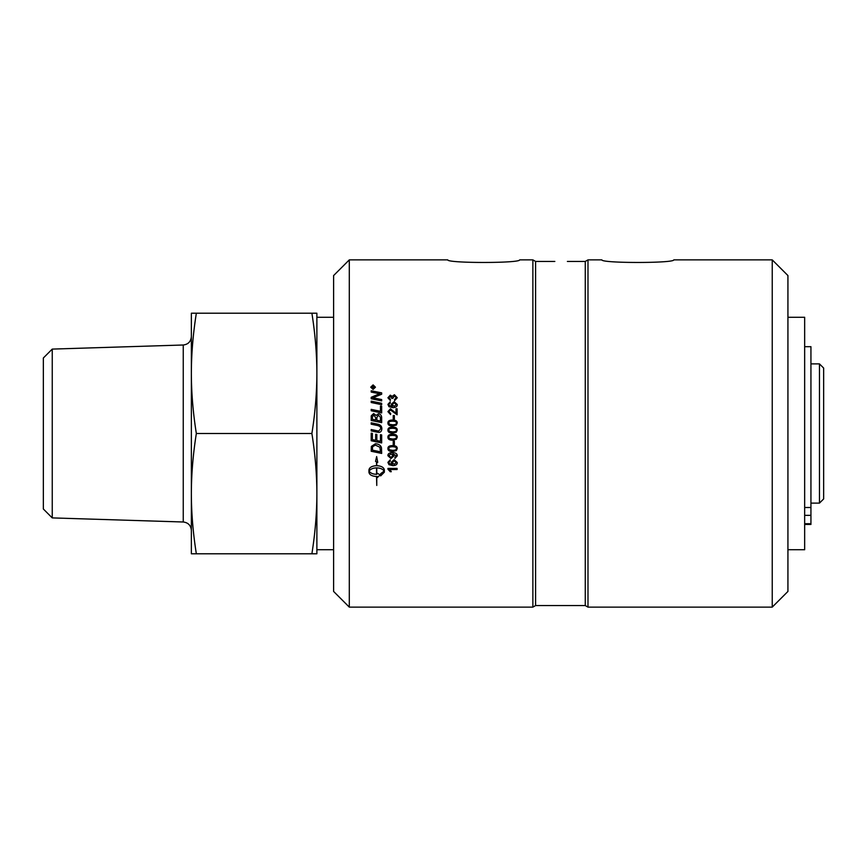 <?xml version="1.0" encoding="UTF-8"?>
<svg xmlns="http://www.w3.org/2000/svg" width="867" height="867" viewBox="0 0 867 867"><rect width="100%" height="100%" fill="white"/><g stroke="black" fill="none" stroke-linecap="round" stroke-linejoin="round"><path stroke-width="1.3" d="M387.917 411.652L390.453 408.823L396.024 413.256L396.024 408.791L397.097 408.812L397.097 414.794L390.421 409.95L388.839 411.662L390.681 413.451L390.562 414.589L387.917 411.63L390.453 408.812L396.024 413.245M388.839 411.684L390.681 413.44M396.024 408.791L397.097 408.791M394.355 444.565L393.228 444.565L393.228 441.119L394.355 441.119L394.355 444.576L393.228 444.576M389.5 449.8L392.588 450.374C395.341 450.276 396.587 449.67 396.338 448.553L396.338 448.553C396.587 447.426 395.341 446.819 392.588 446.722C389.836 446.819 388.589 447.426 388.839 448.553L389.5 449.8M396.338 448.553C396.587 447.437 395.341 446.83 392.588 446.733C389.836 446.83 388.589 447.437 388.839 448.564M397.259 448.553L396.317 450.623L392.588 451.512C389.467 451.512 387.907 450.515 387.917 448.542C387.852 446.603 389.413 445.616 392.588 445.584C395.699 445.584 397.249 446.57 397.259 448.553L396.317 450.612L392.588 451.523C389.467 451.523 387.907 450.537 387.917 448.553M393.011 455.598L390.952 453.842L388.839 455.576L391.039 457.429L393.011 455.619L390.952 453.853L388.839 455.587M397.259 455.847L394.984 458.394L394.886 457.342L396.338 455.836L392.794 453.712L393.997 455.89L391.006 458.556L387.917 455.717C387.82 453.766 389.294 452.726 392.339 452.607C395.666 452.672 397.303 453.755 397.259 455.869L394.984 458.405L394.886 457.342M393.997 455.89L391.006 458.578L387.917 455.728M392.794 453.712L396.338 455.836M392.155 462.577L394.138 464.365L396.338 462.534L394.203 460.821L392.155 462.577L394.203 460.821L396.338 462.534M397.259 462.501C397.357 464.474 395.883 465.514 392.816 465.633L388.958 464.669L387.917 462.382L390.193 459.835L390.291 460.93L388.839 462.447L389.131 463.401L392.383 464.539L391.169 462.349L394.127 459.673L397.259 462.501C397.357 464.452 395.883 465.492 392.816 465.612L388.958 464.647L387.917 462.404M392.383 464.539L391.169 462.328M390.291 460.93L388.839 462.469M372.604 397.812L375.281 398.289A4209.231 821.071 11.9 0 1 381.664 399.589L381.664 400.901A4154.697 788.764 -168 0 0 371.206 398.755L371.206 397.303A1075.037 210.009 -24.2 0 1 375.129 395.645L380.082 393.835L377.34 393.325A4194.99 964.928 -167.9 0 0 371.206 392.09L371.206 390.768A4213.457 990.428 12.1 0 1 381.664 392.87L381.664 394.236A1160.176 234.307 156.7 0 0 375.617 396.707L372.604 397.812L375.281 398.267A4206.326 820.475 12 0 1 381.664 399.557M371.206 390.8A4216.362 991.144 12 0 1 381.664 392.903M378.153 394.431L380.082 393.802M371.206 397.303A1074.484 209.879 -24.2 0 1 375.129 395.623L378.153 394.398M380.472 405.973L381.664 406.211L381.664 412.93A4154.697 507.141 -168.1 0 0 371.206 410.763L371.206 409.387A4153.71 542.298 11.9 0 1 380.472 411.316L380.472 405.973L381.664 406.233M371.206 409.387A4150.849 541.908 11.9 0 1 380.472 411.305M371.206 422.803A4145.192 235.055 11.8 0 1 377.34 424.082C380.288 424.602 381.783 426.109 381.838 428.623C381.708 431.105 380.7 432.362 378.803 432.405L376.917 432.113A4183.08 46.71 -168.2 0 0 371.206 430.921L371.206 429.523A4173.044 77.824 11.8 0 1 377.633 430.866L378.814 431.018L380.678 428.699C380.873 427.019 379.638 425.925 376.961 425.404A4143.274 203.149 -168.2 0 0 371.206 424.201L371.206 422.803A4148.053 235.228 11.8 0 1 377.34 424.093C380.288 424.592 381.783 426.109 381.838 428.623L381.838 428.623M380.678 428.699L378.814 431.018L377.633 430.866A4170.162 77.77 11.8 0 0 371.206 429.523M376.527 467.887L376.527 467.866C372.799 468.017 370.361 469.101 369.19 471.084L369.19 471.117C370.361 473.1 372.799 474.173 376.527 474.325L376.527 467.887C372.799 468.05 370.361 469.123 369.19 471.117M376.527 461.818L375.552 461.407L376.527 461.818L376.527 465.677C371.91 465.969 369.375 467.411 368.941 470.012L368.941 472.212C369.375 474.758 371.91 476.189 376.527 476.471L376.527 476.503C371.91 476.221 369.375 474.791 368.941 472.212M380.667 475.853L384.352 472.179L380.667 475.875L380.667 473.696L384.103 471.117C382.932 469.09 380.494 468.017 376.766 467.866L376.766 474.325L377.405 473.263L380.169 474.943L377.405 477.511L376.766 476.471L376.766 485.444L376.527 476.503M377.405 476.492L376.766 476.503M377.405 477.479L380.169 474.91M384.103 471.117C382.932 469.123 380.494 468.05 376.766 467.887M376.766 461.927L377.73 462.36L376.766 461.948L376.766 465.677C381.382 465.969 383.918 467.411 384.352 470.012L384.352 472.212M375.552 461.407L376.646 456.562L377.741 462.382M375.053 387.17L373.092 389.11L371.13 387.17L373.092 389.066L375.053 387.17L373.092 385.284L371.13 387.17M370.74 387.202L373.092 384.948L375.444 387.202M373.092 389.446L370.74 387.17L373.092 384.905L375.444 387.17L373.092 389.446M372.203 387.777L372.962 387.809L372.582 386.693L372.203 387.777L372.962 387.777M374.392 387.809L373.319 387.809L374.392 388.21M374.392 388.167L371.856 388.167L372.55 386.314L373.265 387.018L374.392 386.151L373.319 387.777M371.856 388.167L372.55 386.281L373.265 386.985L374.392 386.118M372.387 450.125A4145.875 408.129 11.9 0 0 380.472 451.805L379.898 447.231L375.411 445.129L372.561 446.711L372.387 450.114L372.561 446.711L375.411 445.129M380.472 451.805L379.898 447.242M379.898 447.231L375.411 445.118M381.664 453.419A4157.558 441.834 -168.1 0 1 371.206 451.252L371.369 446.397L375.476 443.72C378.966 444.099 380.971 445.519 381.502 447.968L381.664 453.43A4154.697 441.52 -168.1 0 1 371.206 451.263M371.206 433.153L372.387 433.402L372.387 439.602L375.649 440.295L375.649 434.215L376.842 434.454L376.842 440.534L380.472 441.292L380.472 434.681L381.664 434.931L381.664 442.939A4157.558 195.595 -168.2 0 1 371.206 440.75L371.206 433.153L372.387 433.402M381.664 442.939A4154.697 195.454 -168.2 0 1 371.206 440.75M372.387 419.325L375.671 420.018L375.671 417.786L373.775 414.838L372.387 416.994L372.387 419.314L375.671 420.007M376.863 420.267L380.472 421.015L380.407 417.222L378.359 415.195L376.863 417.482L376.863 420.257L380.472 421.004M371.206 417.135L371.271 415.781L373.688 413.537L376.213 415.466L378.359 413.776C380.375 414.014 381.48 415.239 381.664 417.482L381.664 422.641A4154.697 279.868 -168.2 0 0 371.206 420.462L371.271 415.802L373.688 413.559L376.213 415.477L378.359 413.797C380.375 413.993 381.48 415.228 381.664 417.471M371.206 401.172A4157.558 733.168 12 0 1 381.664 403.318L381.664 404.672A4154.697 700.471 -168 0 0 371.206 402.516L371.206 401.15A4154.697 732.637 12 0 1 381.664 403.296M391.299 471.702L390.215 471.702L387.917 468.418L397.097 468.418L397.097 469.513L389.944 469.513L391.299 471.702L390.215 471.681L387.917 469.123M397.097 469.481L389.944 469.513M389.5 438.453L392.588 439.038C395.341 438.94 396.587 438.334 396.338 437.206C396.587 436.09 395.341 435.483 392.588 435.386C389.836 435.472 388.589 436.09 388.839 437.217L389.5 438.453M396.338 437.206C396.587 436.09 395.341 435.483 392.588 435.386C389.836 435.472 388.589 436.09 388.839 437.217M397.259 437.206L396.317 439.287L392.588 440.187C389.467 440.187 387.907 439.19 387.917 437.206C387.852 435.256 389.413 434.259 392.588 434.226C395.699 434.226 397.249 435.223 397.259 437.206L396.317 439.276L392.588 440.187C389.467 440.187 387.907 439.19 387.917 437.206M388.839 430.119L389.5 431.343L392.588 431.929C395.341 431.831 396.587 431.224 396.338 430.097C396.587 428.981 395.341 428.374 392.588 428.276C389.836 428.363 388.589 428.981 388.839 430.108L389.5 431.343L392.588 431.929C395.341 431.831 396.587 431.224 396.338 430.097M387.917 430.097C387.852 428.146 389.413 427.149 392.588 427.117C395.699 427.128 397.249 428.114 397.259 430.097L396.317 432.178L392.588 433.088C389.467 433.077 387.907 432.091 387.917 430.097C387.852 428.146 389.413 427.16 392.588 427.128C395.699 427.117 397.249 428.114 397.259 430.097M388.839 423.009L389.5 424.245L392.588 424.83C395.341 424.732 396.587 424.126 396.338 422.998L396.338 422.998C396.587 421.882 395.341 421.275 392.588 421.178C389.836 421.264 388.589 421.882 388.839 423.009L389.5 424.245L392.588 424.819C395.341 424.732 396.587 424.115 396.338 422.998M387.917 422.998C387.852 421.048 389.413 420.051 392.588 420.029C395.699 420.029 397.249 421.026 397.259 422.998L396.317 425.068L392.588 425.979C389.467 425.979 387.907 424.982 387.917 422.998C387.852 421.059 389.413 420.062 392.588 420.029C395.699 420.018 397.249 421.015 397.259 422.998M393.228 415.586L394.355 415.586L394.355 419.021L393.228 419.021L393.228 415.575L394.355 415.575M392.155 404.575L394.138 406.395L396.338 404.553L394.203 402.819L392.155 404.575L394.138 406.374L396.338 404.531M387.917 404.401L390.193 401.844L390.291 402.938L388.839 404.477L389.131 405.42L392.383 406.569L391.169 404.347L394.127 401.714L397.259 404.531C397.357 406.482 395.883 407.523 392.816 407.653L388.958 406.677L387.917 404.401L390.193 401.865L390.28 402.938M391.169 404.347L394.127 401.681L397.259 404.51M392.383 406.569L389.131 405.42M388.839 404.477L389.131 405.398M394.398 394.756L397.259 397.758L394.669 400.587L394.528 399.481L396.327 397.725L394.42 395.894L392.762 398.408L391.776 398.3L390.269 396.295L388.839 397.758L390.486 399.373L390.291 400.478L387.917 397.78L390.291 395.189L392.144 396.425L394.398 394.723L397.259 397.736M388.839 397.758L390.486 399.405M392.643 397.639L392.762 398.441M394.528 399.514L396.327 397.725M392.144 396.425L394.398 394.723M387.917 397.78L390.291 395.157L392.144 396.392M519.669 259.872C520.276 263.319 447.144 263.319 447.74 259.872C447.144 263.319 520.276 263.319 519.669 259.872L532.869 259.872L532.869 607.128L349.303 607.128L349.303 259.872L333.611 275.554L333.611 591.446L349.303 607.128M804.663 346.681L810.938 346.681L810.938 524.448L804.663 524.448M787.93 317.268L804.663 317.268L804.663 549.732L787.93 549.732M316.878 373.352C316.834 353.92 315.176 333.871 311.892 313.215L316.878 313.215L316.878 553.785L311.892 553.785C315.176 533.129 316.834 513.08 316.878 493.648C316.834 474.206 315.176 454.156 311.892 433.5C315.176 412.844 316.834 392.794 316.878 373.352L316.878 317.268L333.611 317.268M333.611 549.732L316.878 549.732L316.878 493.648M810.938 363.891L819.467 363.891L823.65 368.074L823.65 498.926L819.467 503.109L810.938 503.109M819.467 363.891L819.467 503.109M52.248 349.098L183.251 345.001L183.251 521.999L52.248 517.902L43.35 509.005L43.35 357.995L52.248 349.098L52.248 517.902M191.358 553.785L191.358 313.215L196.343 313.215C193.059 333.871 191.39 353.92 191.358 373.352C191.39 392.794 193.059 412.844 196.343 433.5C193.059 454.156 191.39 474.206 191.358 493.648C191.39 513.08 193.059 533.129 196.343 553.785L191.358 553.785M196.343 553.785L311.892 553.785M196.343 433.5L311.892 433.5M196.343 313.215L311.892 313.215M772.237 607.128L787.93 591.446L787.93 275.554L772.237 259.872L772.237 607.128L587.989 607.128L585.268 605.567L535.589 605.567L535.589 261.433L554.837 261.433M567.386 261.433L585.268 261.433L587.989 259.872L587.989 607.128M673.8 259.872C674.396 263.319 601.264 263.319 601.861 259.872C601.264 263.319 674.396 263.319 673.8 259.872L772.237 259.872M585.268 261.433L585.268 605.567M532.869 607.128L535.589 605.567M810.938 507.498L804.663 507.498M810.938 515.356L804.663 515.356M810.938 523.711L804.663 523.711M349.303 259.872L447.74 259.872M183.251 345.001C188.193 344.383 190.892 341.598 191.358 336.634M183.251 521.999C188.193 522.617 190.892 525.402 191.358 530.366M587.989 259.872L601.861 259.872M535.589 261.433L532.869 259.872"/></g></svg>

